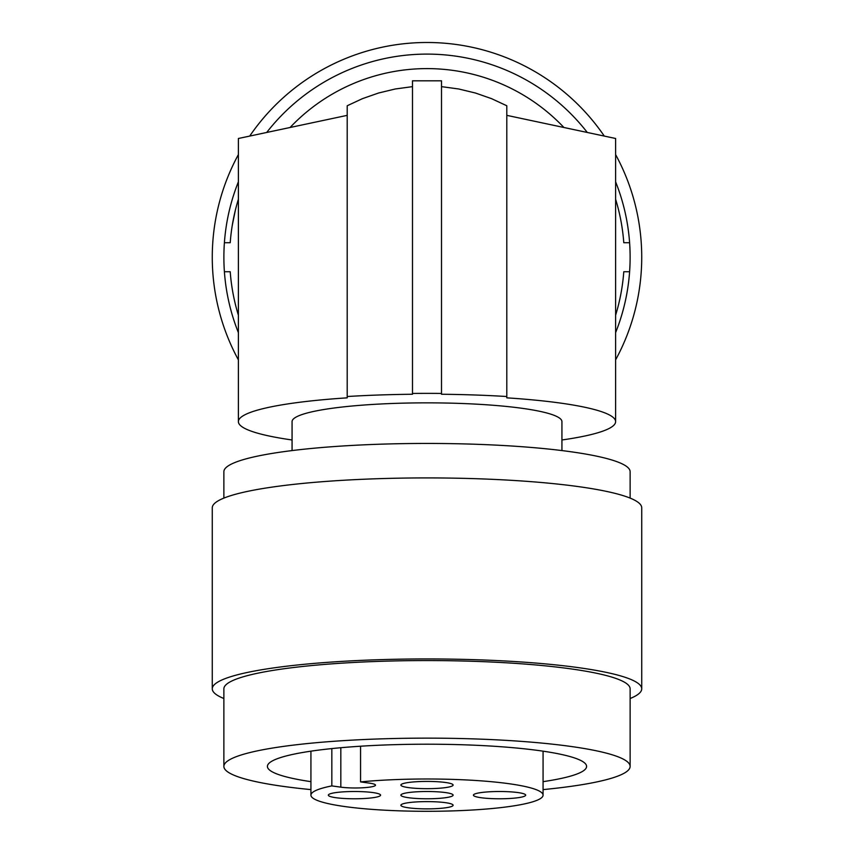 <?xml version="1.0" encoding="UTF-8"?>
<svg xmlns="http://www.w3.org/2000/svg" width="854" height="854" viewBox="0 0 854 854"><rect width="100%" height="100%" fill="white"/><g stroke="black" fill="none" stroke-linecap="round" stroke-linejoin="round"><path stroke-width="1.28" d="M238.383 315.19A197.317 197.317 0 0 1 230.217 271.732L224.399 271.732A203.124 203.124 0 0 1 224.399 242.717L230.217 242.717A197.317 197.317 0 0 1 238.383 199.26M615.617 199.26A197.317 197.317 0 0 1 623.783 242.717L629.601 242.717A203.124 203.124 0 0 1 629.601 271.732L623.783 271.732A197.317 197.317 0 0 1 615.617 315.19M238.383 421.63A188.617 26.25 180 0 1 347.204 397.847L347.204 115.354L238.383 138.487L238.383 421.63A188.617 26.25 180 0 0 292.068 439.981M232.277 225.307L235.224 210.799M290.082 127.492A188.617 188.617 0 0 1 563.918 127.492M615.617 332.612A203.124 203.124 0 0 0 629.601 271.732M629.601 242.717A203.124 203.124 0 0 0 615.617 181.838M587.296 132.466A203.124 203.124 0 0 0 266.704 132.466M238.383 181.838A203.124 203.124 0 0 0 224.399 242.717M224.399 271.732A203.124 203.124 0 0 0 238.383 332.612M249.71 136.074A214.728 214.728 0 0 1 604.29 136.074M615.617 154.595A214.728 214.728 0 0 1 615.617 359.854M238.383 359.854A214.728 214.728 0 0 1 238.383 154.595M412.493 86.638L395.263 88.987L378.503 93.033L362.438 98.658L347.204 105.757L347.204 396.523A197.317 27.456 -0 0 1 412.493 394.249L412.493 393.438A203.124 28.267 -0 0 1 441.507 393.438L441.507 394.249A197.317 27.456 -0 0 1 506.796 396.523L506.796 397.847A188.617 26.25 -0 0 1 615.617 421.63A188.617 26.25 -0 0 1 561.932 439.981M292.068 450.581L292.068 421.63A134.932 18.777 0 0 1 427 402.853A134.932 18.777 0 0 1 561.932 421.63L561.932 450.581M630.124 498.106L630.124 471.707A203.124 28.267 180 0 0 427 443.439A203.124 28.267 180 0 0 223.876 471.707L223.876 498.106M630.124 698.519A214.728 29.879 180 0 0 641.6 689.872A214.728 29.879 180 0 0 641.728 688.826L641.728 507.799A214.728 29.879 180 0 0 430.747 477.92A214.728 29.879 180 0 0 212.4 506.753A214.728 29.879 180 0 0 212.272 507.799L212.272 688.826A214.728 29.879 180 0 0 223.876 698.519M641.728 688.826A214.728 29.879 180 0 0 430.747 658.946A214.728 29.879 180 0 0 212.4 687.78A214.728 29.879 180 0 0 212.272 688.826M543.069 789.608A203.124 28.267 180 0 0 630.124 766.412L630.124 688.826A203.124 28.267 180 0 0 570.632 668.842A203.124 28.267 180 0 0 349.265 662.715A203.124 28.267 180 0 0 223.876 688.826L223.876 766.412A203.124 28.267 180 0 0 283.368 786.406A203.124 28.267 180 0 0 310.931 789.608M630.124 766.412A203.124 28.267 180 0 0 570.632 746.417A203.124 28.267 180 0 0 349.265 740.29A203.124 28.267 180 0 0 223.876 766.412M543.069 781.656A159.591 22.215 180 0 0 586.591 766.412A159.591 22.215 180 0 0 488.072 745.894A159.591 22.215 180 0 0 314.144 750.709A159.591 22.215 180 0 0 267.409 766.412A159.591 22.215 180 0 0 310.931 781.656M354.453 798.778A26.111 3.629 0 0 1 328.598 794.636A26.111 3.629 0 0 1 354.453 791.509A26.111 3.629 0 0 1 380.318 794.636A26.111 3.629 0 0 1 354.453 798.778M427 798.778A26.111 3.629 0 0 1 400.889 795.149A26.111 3.629 0 0 1 427 791.509A26.111 3.629 0 0 1 453.111 795.149A26.111 3.629 0 0 1 427 798.778M427 788.68A26.111 3.629 180 0 0 453.111 785.05A26.111 3.629 180 0 0 427 781.421A26.111 3.629 180 0 0 400.889 785.05A26.111 3.629 180 0 0 427 788.68M499.547 791.509A26.111 3.629 0 0 1 525.402 794.636A26.111 3.629 0 0 1 499.547 798.778A26.111 3.629 0 0 1 473.682 794.636A26.111 3.629 0 0 1 499.547 791.509M427 801.607A26.111 3.629 0 0 1 452.855 804.735A26.111 3.629 0 0 1 427 808.877A26.111 3.629 0 0 1 401.145 804.735A26.111 3.629 0 0 1 427 801.607M360.559 781.901A116.069 16.151 0 0 1 480.663 780.823A116.069 16.151 0 0 1 543.069 795.149A116.069 16.151 0 0 1 427 811.3A116.069 16.151 0 0 1 310.931 795.149A116.069 16.151 0 0 1 331.832 785.904L340.821 787.153A20.315 2.829 180 0 0 362.961 787.762A20.315 2.829 180 0 0 375.493 785.157A20.315 2.829 180 0 0 369.547 783.15L360.559 781.901L360.559 746.215M506.796 396.523L506.796 105.757L491.584 98.669L475.497 93.033L458.737 88.987L441.507 86.638M615.617 421.63L615.617 138.487L506.796 115.354M441.507 393.438L441.507 80.81L412.493 80.81L412.493 393.438M331.832 785.904L331.832 748.584M340.821 747.72L340.821 787.153M543.069 795.149L543.069 751.168M310.931 795.149L310.931 751.168"/></g></svg>

